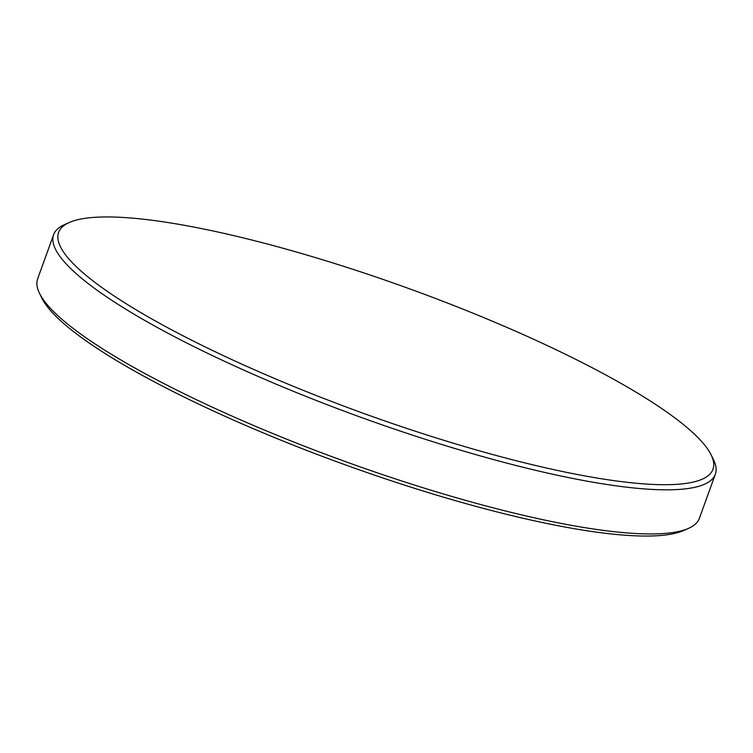 <?xml version="1.0" encoding="UTF-8"?>
<svg xmlns="http://www.w3.org/2000/svg" width="753" height="753" viewBox="0 0 753 753"><rect width="100%" height="100%" fill="white"/><g stroke="black" fill="none" stroke-linecap="round" stroke-linejoin="round"><path stroke-width="1.13" d="M711.124 454.868L713.477 459.659A351.877 67.139 -160.1 0 1 715.35 474.211L699.377 518.328A351.877 67.139 -160.1 0 1 688.628 528.314L683.752 530.489A347.961 66.396 -160.1 0 1 674.895 533.369A347.961 66.396 -160.1 0 1 330.096 459.283A347.961 66.396 -160.1 0 1 41.876 298.132L39.523 293.341A351.877 67.139 -160.1 0 1 37.65 278.789L53.623 234.672A351.877 67.139 -160.1 0 1 64.372 224.686L69.248 222.512A347.961 66.396 -160.1 0 1 78.105 219.631A347.961 66.396 -160.1 0 1 422.904 293.717A347.961 66.396 -160.1 0 1 711.124 454.868A347.961 66.396 -160.1 0 1 693.485 482.024A347.961 66.396 -160.1 0 1 286.055 383.305A347.961 66.396 -160.1 0 1 69.248 222.512M688.628 528.314A351.877 67.139 -160.1 0 1 679.667 531.232A351.877 67.139 -160.1 0 1 330.991 456.309A351.877 67.139 -160.1 0 1 39.523 293.341M715.35 474.211A351.877 67.139 -160.1 0 1 695.64 487.116A351.877 67.139 -160.1 0 1 314.961 399.956A351.877 67.139 -160.1 0 1 53.623 234.672"/></g></svg>
